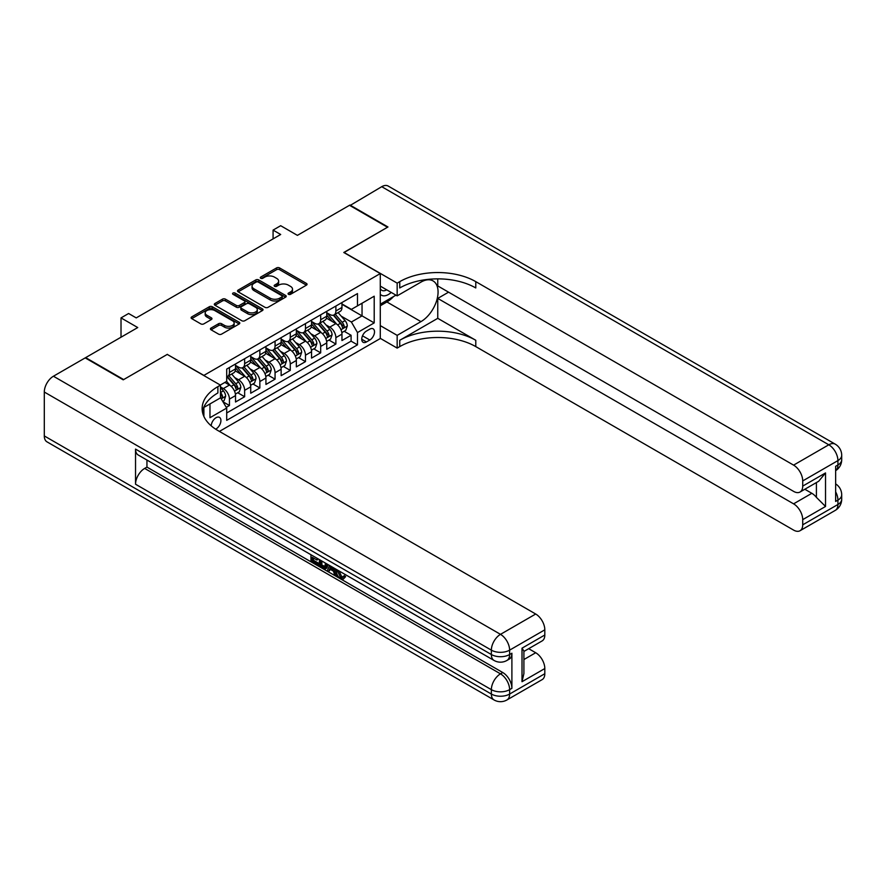 <?xml version="1.0" encoding="UTF-8"?>
<svg xmlns="http://www.w3.org/2000/svg" width="886" height="886" viewBox="0 0 886 886"><rect width="100%" height="100%" fill="white"/><g stroke="black" fill="none" stroke-linecap="round" stroke-linejoin="round"><path stroke-width="1.33" d="M288.482 294.307A1.473 0.853 0 0 0 290.575 294.307L306.434 285.148A2.115 1.218 0 0 0 307.043 284.284A2.115 1.218 0 0 0 306.434 283.42L279.566 267.915A2.115 1.218 0 0 0 276.576 267.915L260.717 277.063A1.473 0.853 0 0 0 260.285 277.672A1.473 0.853 0 0 0 260.717 278.27A1.473 0.853 0 0 0 262.81 278.27L264.859 277.085A6.756 3.898 0 0 1 274.416 277.085L276.654 278.381A6.756 3.898 0 0 1 278.636 281.139A6.756 3.898 0 0 1 276.654 283.897L274.605 285.082A1.473 0.853 0 0 0 274.162 285.691A1.473 0.853 0 0 0 274.605 286.289A1.473 0.853 0 0 0 276.687 286.289L278.747 285.104A6.756 3.898 0 0 1 288.293 285.104L290.53 286.399A6.756 3.898 0 0 1 292.513 289.157A6.756 3.898 0 0 1 290.53 291.915L288.482 293.1A1.473 0.853 0 0 0 288.05 293.698A1.473 0.853 0 0 0 288.482 294.307L288.482 293.1M215.652 429.167A6.878 3.976 120 0 0 216.051 428.957A6.878 3.976 120 0 0 220.548 422.888A6.878 3.976 120 0 0 219.495 417.372A6.878 3.976 120 0 0 216.051 417.716A6.878 3.976 120 0 0 211.2 425.834M211.056 328.064A2.115 1.218 0 0 0 210.436 328.927A2.115 1.218 0 0 0 211.056 329.791L218.587 334.133A2.115 1.218 0 0 0 221.578 334.133L239.187 323.966A2.115 1.218 0 0 0 239.807 323.102A2.115 1.218 0 0 0 239.187 322.249L212.319 306.733A2.115 1.218 0 0 0 209.34 306.733L191.719 316.9A2.115 1.218 0 0 0 191.099 317.764A2.115 1.218 0 0 0 191.719 318.628L200.823 323.888A2.115 1.218 0 0 0 203.813 323.888L211.355 319.536A2.115 1.218 0 0 0 211.964 318.672A2.115 1.218 0 0 0 211.355 317.808L206.837 315.206A5.648 3.256 0 0 1 205.187 312.891A5.648 3.256 0 0 1 208.664 309.878A5.648 3.256 0 0 1 214.822 310.587L232.509 320.798A5.648 3.256 0 0 1 234.159 323.102A5.648 3.256 0 0 1 230.681 326.114A5.648 3.256 0 0 1 224.523 325.417L221.578 323.711A2.115 1.218 0 0 0 218.587 323.711L211.056 328.064L211.056 329.791M167.399 354.5L203.891 375.398L380.282 273.564L343.79 252.488L387.503 227.248L349.494 205.297L297.408 235.366L280.685 225.708L273.076 230.105L280.685 234.491L136.222 317.897L128.614 313.5L121.017 317.897L121.017 337.212M167.399 354.334L123.675 379.573L85.665 357.623L137.74 327.554L121.017 317.897M265.014 307.342A2.115 1.218 0 0 0 267.993 307.342L285.613 297.164A2.115 1.218 0 0 0 286.222 296.312A2.115 1.218 0 0 0 285.613 295.448L258.745 279.932A2.115 1.218 0 0 0 255.755 279.932L238.146 290.099A2.115 1.218 0 0 0 237.526 290.962A2.115 1.218 0 0 0 238.146 291.826L265.014 307.342M233.583 294.617A1.473 0.853 0 0 1 235.078 294.828L235.078 293.078L262.4 308.849A2.115 1.218 0 0 1 263.02 309.712A2.115 1.218 0 0 1 262.4 310.565L244.78 320.732A2.115 1.218 0 0 1 241.8 320.732L214.933 305.227L214.933 303.499A2.115 1.218 0 0 0 214.312 304.363A2.115 1.218 0 0 0 214.933 305.227M214.933 303.499L222.475 299.147A2.115 1.218 0 0 1 225.454 299.147L236.352 305.437A2.115 1.218 0 0 0 239.342 305.437L244.337 302.558A2.115 1.218 0 0 0 244.957 301.694A2.115 1.218 0 0 0 244.337 300.83L232.996 294.285A1.473 0.853 0 0 1 232.564 293.676A1.473 0.853 0 0 1 233.472 292.889A1.473 0.853 0 0 1 235.078 293.078M226.284 407.339L229.441 405.511L223.128 401.867M220.47 386.905L223.361 388.566A8.605 4.962 60 0 1 229.441 399.099L235.521 395.588L235.521 402L244.647 396.729L237.725 392.742M234.746 377.58L238.567 379.784A8.605 4.962 60 0 1 244.647 390.327L250.727 386.817L250.727 393.218L259.853 387.957L252.931 383.959M249.952 368.809L253.773 371.012A8.605 4.962 60 0 1 259.853 381.545L265.933 378.034L265.933 384.446L275.059 379.175L268.137 375.177M265.158 360.026L268.979 362.23A8.605 4.962 60 0 1 275.059 372.762L281.139 369.252L281.139 375.664L290.265 370.392L283.343 366.405M280.364 351.244L284.185 353.448A8.605 4.962 60 0 1 290.265 363.991L296.345 360.469L296.345 366.882L305.471 361.621L298.549 357.623M295.57 342.472L299.39 344.676A8.605 4.962 60 0 1 305.471 355.208L311.551 351.698L311.551 358.099L320.677 352.838L313.755 348.84M310.776 333.69L314.596 335.894A8.605 4.962 60 0 1 320.677 346.426L326.757 342.915L326.757 349.328L335.883 344.056L335.883 337.644A8.605 4.962 -120 0 0 329.802 327.111L325.982 324.907M328.961 340.058L335.883 344.056M235.521 395.588A8.605 4.962 -120 0 0 229.441 385.056L224.878 382.42M250.727 386.817A8.605 4.962 -120 0 0 244.647 376.273L235.244 370.846M265.933 378.034A8.605 4.962 -120 0 0 259.853 367.502L250.45 362.064M281.139 369.252A8.605 4.962 -120 0 0 275.059 358.719L265.656 353.292M296.345 360.469A8.605 4.962 -120 0 0 290.265 349.937L280.862 344.51M311.551 351.698A8.605 4.962 -120 0 0 305.471 341.165L296.068 335.728M326.757 342.915A8.605 4.962 -120 0 0 320.677 332.383L311.274 326.956M369.794 329.138L366.45 331.065A6.667 3.854 120 0 0 362.097 336.935A6.667 3.854 120 0 0 363.116 342.284A6.667 3.854 120 0 0 366.45 341.952L369.794 340.014A6.667 3.854 120 0 0 374.147 334.144A6.667 3.854 120 0 0 373.128 328.806A6.667 3.854 120 0 0 369.794 329.138M203.891 416.453L203.891 407.438M219.407 431.416L380.282 338.53L380.282 273.564M220.47 397.615L226.705 408.058L226.705 420.352L357.479 344.842L357.479 332.56L351.388 322.017L341.188 316.125M226.705 408.058L209.971 417.716L209.971 403.927M220.315 385.056L226.705 381.368L226.705 369.074L357.479 293.576L357.479 305.869L374.202 296.212L374.202 322.903L357.479 332.56M235.521 365.386L238.567 367.147A8.605 4.962 60 0 0 242.864 367.568L248.944 364.057A8.605 4.962 -120 0 0 250.727 360.126L250.727 355.208M250.727 356.615L253.773 358.365A8.605 4.962 60 0 0 258.07 358.797L264.15 355.286A8.605 4.962 -120 0 0 265.933 351.343L265.933 346.426M265.933 347.833L268.979 349.593A8.605 4.962 60 0 0 273.276 350.014L279.356 346.504A8.605 4.962 -120 0 0 281.139 342.561L281.139 337.644M281.139 339.05L284.185 340.811A8.605 4.962 60 0 0 288.482 341.232L294.562 337.721A8.605 4.962 -120 0 0 296.345 333.789L296.345 328.872M296.345 330.279L299.39 332.029A8.605 4.962 60 0 0 303.688 332.46L309.768 328.939A8.605 4.962 -120 0 0 311.551 325.007L311.551 320.09M311.551 321.496L314.596 323.246A8.605 4.962 60 0 0 318.894 323.678L324.974 320.167A8.605 4.962 -120 0 0 326.757 316.224L326.757 311.307M226.705 412.976L351.089 341.165L351.089 335.273L341.963 340.545L341.963 334.133A8.605 4.962 -120 0 0 335.883 323.6L326.48 318.174M326.757 312.714L329.802 314.475A8.605 4.962 -120 0 0 334.1 314.895A8.605 4.962 -120 0 0 335.883 310.964L335.883 306.047M334.1 314.895L340.18 311.385A8.605 4.962 -120 0 0 341.963 307.442L341.963 302.536M229.441 367.502L229.441 372.419A8.605 4.962 60 0 1 227.658 376.351A8.605 4.962 60 0 1 226.705 376.705M227.658 376.351L233.738 372.84A8.605 4.962 -120 0 0 235.521 368.897L235.521 363.991M244.647 358.719L244.647 363.637A8.605 4.962 60 0 1 242.864 367.568M259.853 349.937L259.853 354.854A8.605 4.962 60 0 1 258.07 358.797M275.059 341.154L275.059 346.072A8.605 4.962 60 0 1 273.276 350.014M290.265 332.383L290.265 337.3A8.605 4.962 60 0 1 288.482 341.232M305.471 323.6L305.471 328.518A8.605 4.962 60 0 1 303.688 332.46M320.677 314.818L320.677 319.735A8.605 4.962 60 0 1 318.894 323.678M320.677 346.426L320.677 352.838M305.471 355.208L305.471 361.621M290.265 363.991L290.265 370.392M275.059 372.762L275.059 379.175M259.853 381.545L259.853 387.957M244.647 390.327L244.647 396.729M229.441 399.099L229.441 405.511M351.388 322.017L362.042 315.87L362.042 303.233L374.202 296.212M341.963 304.286L374.202 322.903M341.963 303.931L351.388 309.38L357.479 305.869M273.076 230.105L273.076 238.877M344.167 331.286L351.089 335.273M351.089 341.165L357.479 344.842M289.069 294.506L290.53 293.665A6.756 3.898 0 0 0 292.513 290.907L292.513 289.157M278.636 281.139L278.636 282.9A6.756 3.898 0 0 1 276.654 285.657L275.192 286.499M306.401 285.159L279.566 269.665A2.115 1.218 0 0 0 276.576 269.665L261.315 278.481M285.58 297.187L258.745 281.693A2.115 1.218 0 0 0 255.755 281.693L238.168 291.837L238.146 290.099M281.881 296.91A1.473 0.853 0 0 0 282.313 296.312A1.473 0.853 0 0 0 281.881 295.702L258.291 282.091A1.473 0.853 0 0 0 256.198 282.091L254.038 283.343A6.756 3.898 0 0 0 252.056 286.1A6.756 3.898 0 0 0 254.038 288.858L270.164 298.161A6.756 3.898 0 0 0 279.71 298.161L281.881 296.91L281.881 298.671A1.473 0.853 0 0 0 282.313 298.061L282.313 296.312M252.056 286.1L252.056 287.85A6.756 3.898 0 0 0 254.038 290.608L254.038 288.858M281.881 298.671L279.71 299.911A6.756 3.898 0 0 1 270.164 299.911L254.038 290.608M214.966 305.238L222.475 300.908L222.475 299.147M244.957 301.694L244.957 303.444A2.115 1.218 0 0 1 244.337 304.308L239.342 307.198A2.115 1.218 0 0 1 236.352 307.198L225.454 300.908A2.115 1.218 0 0 0 222.475 300.908M235.078 294.828L262.367 310.587M247.659 311.972A5.648 3.256 0 0 0 253.817 312.68A5.648 3.256 0 0 0 257.294 309.668A5.648 3.256 0 0 0 255.644 307.353L249.409 303.765A2.115 1.218 0 0 0 246.43 303.765L241.424 306.645A2.115 1.218 0 0 0 240.804 307.508A2.115 1.218 0 0 0 241.424 308.372L247.659 311.972L247.659 313.722A5.648 3.256 0 0 0 253.817 314.43A5.648 3.256 0 0 0 257.294 311.418L257.294 309.668M240.804 307.508L240.804 309.269A2.115 1.218 0 0 0 241.424 310.122L241.424 308.372M247.659 313.722L241.424 310.122M234.159 323.102L234.159 324.863A5.648 3.256 0 0 1 230.681 327.875A5.648 3.256 0 0 1 224.523 327.167L221.578 325.461A2.115 1.218 0 0 0 218.587 325.461L211.078 329.802M205.187 312.891L205.187 314.652A5.648 3.256 0 0 0 206.837 316.955L206.837 315.206M211.322 319.547L206.837 316.955M239.165 323.988L212.319 308.494A2.115 1.218 0 0 0 209.34 308.494L191.753 318.639M341.841 332.627L345.761 330.356L347.29 325.97A5.704 3.289 -120 0 0 345.064 320.621L338.12 312.581M336.724 324.154L328.485 314.619A16.446 9.502 -120 0 0 326.757 312.813M332.206 321.485L327.599 316.147A13.655 7.885 -120 0 0 326.757 315.228M333.324 315.206L340.357 323.346A5.704 3.289 60 0 1 342.384 327.266C343.236 328.418 343.846 328.064 344.211 326.214A5.704 3.289 -120 0 0 342.173 322.294L335.229 314.242M333.734 315.073L341.287 323.811A2.902 1.672 60 0 1 342.018 324.952L344.211 326.214M342.384 327.266L342.804 327.942M380.282 294.263A13.977 8.074 120 0 0 383.483 295.824A13.977 8.074 120 0 0 391.213 292.424M380.282 288.448A9.569 5.526 120 0 0 381.833 290.331A9.569 5.526 120 0 0 383.239 290.763A9.569 5.526 120 0 0 386.695 289.811M395.953 295.16L380.282 304.197M349.948 205.563L381.733 186.691L828.798 444.794A12.902 7.453 120 0 1 835.243 444.163A12.902 12.902 0 0 1 841.7 455.338A12.902 7.453 180 0 1 837.923 460.598L802.716 480.932A12.902 7.453 -120 0 0 793.59 465.128L828.798 444.794A12.902 7.453 60 0 1 837.923 460.598L837.923 464.995L835.642 466.313L835.642 501.432L837.923 500.114L837.923 504.499A12.902 7.453 60 0 1 835.243 510.402L800.047 530.725A12.902 7.453 -120 0 0 802.716 524.822L837.923 504.499A12.902 7.453 0 0 0 841.7 499.228A12.902 12.902 0 0 1 835.243 510.402M349.948 205.031L387.968 226.982L343.945 252.576M380.282 325.616L397.161 335.362L420.961 321.629A24.188 13.966 120 0 0 436.765 300.31A24.188 13.966 120 0 0 433.055 280.917A24.188 13.966 120 0 0 420.961 282.113L397.161 295.858L397.161 283.132L399.752 281.637A53.758 31.043 180 0 1 475.782 281.637L793.59 465.128M397.161 335.362L397.161 348.098L399.752 346.603A53.758 31.043 180 0 1 475.782 346.603L793.59 530.094A12.902 7.453 -120 0 0 800.047 530.725M437.762 318.329L399.752 340.279A53.758 31.043 180 0 1 475.782 340.279L437.762 318.329L437.762 298.405L448.56 292.17M437.762 278.868L437.762 285.934L793.59 491.376A12.902 7.453 -120 0 0 800.047 492.018A12.902 7.453 -120 0 0 802.716 486.104L825.53 472.936L825.53 506.471L816.405 497.356L816.405 482.571M825.53 506.471L802.716 519.639L802.716 524.822M802.716 519.639A12.902 7.453 -120 0 0 793.59 503.846L811.842 493.303A12.902 7.453 60 0 1 816.405 497.356M437.762 298.405L793.59 503.846M381.733 186.691A12.902 7.453 -60 0 1 388.179 186.049L835.243 444.163M380.282 286.112L397.161 295.858M343.945 252.399L397.161 283.132M380.282 338.352L397.161 348.098M802.716 480.932L802.716 486.104M804.82 489.249L811.842 493.303M399.752 281.637L399.752 287.961A53.758 31.043 180 0 1 475.782 287.961L475.782 281.637M800.047 492.018L818.708 481.242L825.53 472.936M393.605 296.511A24.188 13.966 -60 0 1 386.905 301.96L380.282 305.781M338.95 570.85L341.774 576.753L342.838 577.118M337.854 570.274L337.732 571.548L340.556 577.45L342.339 577.672L344.333 575.59L345.618 576.675L343.336 579.079L340.678 578.735C337.876 576.83 336.47 574.194 336.447 570.817L336.547 569.521M330.423 569.432L328.617 571.636L327.244 570.85L329.548 565.478M335.34 568.823L337.156 575.169L335.938 575.867L334.576 575.08L333.535 571.237L329.647 568.989L328.617 571.636M313.456 558.014L313.456 560.262L318.838 563.363L318.838 564.581L317.62 565.29L310.953 561.436L310.953 554.736M318.251 558.955L317.033 560.085L312.237 557.316L312.237 560.96L313.456 560.262M135.536 449.102L491.365 654.532A12.902 7.453 120 0 0 494.045 660.447L138.216 455.005A12.902 7.453 -60 0 1 135.536 449.102L135.536 484.221A12.902 7.453 -60 0 1 144.662 468.417L146.943 467.099L502.772 672.54A12.902 7.453 60 0 1 511.898 688.333L511.898 653.226A12.902 7.453 60 0 1 509.228 659.129L506.947 660.447A12.902 7.453 -120 0 0 509.616 654.532L511.898 653.226M146.943 467.099L146.943 460.044M328.075 564.626L326.812 568.081L325.594 568.779L319.37 566.298L319.37 559.598M123.22 379.828L167.244 354.411L220.47 385.144L217.878 386.639A53.758 31.043 -0 0 0 202.13 408.59A53.758 31.043 -0 0 0 217.878 430.53L535.698 614.02A12.902 7.453 60 0 1 544.812 629.824L509.616 650.147L509.616 654.532A12.902 7.453 -0 0 1 491.365 654.532L491.365 650.147L44.3 392.033A12.902 7.453 -60 0 1 53.426 376.229L85.2 357.889L123.22 379.828M220.47 385.144L220.47 397.869L203.647 407.582M522.009 648.175L523.903 651.033L523.903 673.593L522.009 681.711L522.009 648.175L544.812 635.007L544.812 629.824M544.812 635.007A12.902 7.453 60 0 1 542.143 640.91L523.903 651.443M44.3 435.934L491.365 694.048A12.902 7.453 120 0 0 494.045 699.951L46.969 441.837A12.902 7.453 -60 0 1 44.3 435.934L44.3 392.033M528.676 648.685L535.698 652.738A12.902 7.453 60 0 1 544.812 668.542L522.009 681.711M511.898 688.333L509.616 689.651L509.616 694.048L544.812 673.725L544.812 668.542M544.812 673.725A12.902 7.453 60 0 1 542.143 679.628L506.947 699.951A12.902 7.453 -120 0 0 509.616 694.048A12.902 7.453 -0 0 1 491.365 694.048L491.365 689.651L135.536 484.221M217.878 386.639L217.878 392.952A53.758 31.043 -0 0 0 202.418 411.746M312.237 560.96L317.62 564.072L318.838 563.363M317.62 564.072L317.62 565.29M312.237 555.478L317.565 558.557M317.033 558.867L317.033 560.085M326.757 563.873L325.594 568.779M320.654 560.34L320.654 565.822L324.697 567.417L325.483 563.131M326.856 565.301L328.053 564.615M321.873 561.048L321.873 565.124L325.915 566.708M320.654 565.822L321.873 565.124M322.537 566.907L323.755 566.209M333.645 567.837L335.938 575.867M330.755 566.176L330.035 568.004L333.147 569.798L332.438 567.14M331.519 566.619L331.253 567.295L332.704 568.136M330.035 568.004L331.253 567.295M340.556 577.45L341.774 576.753M337.732 571.548L338.906 570.872M343.115 576.288L344.399 577.373L345.618 576.675M344.399 577.373L343.336 579.079M326.635 341.409L330.556 339.139L332.084 334.753A5.704 3.289 -120 0 0 329.858 329.404L322.914 321.352M321.518 332.937L313.279 323.401A16.446 9.502 -120 0 0 311.551 321.585M317 330.256L312.393 324.918A13.655 7.885 -120 0 0 311.551 324.01M318.118 323.988L325.151 332.117A5.704 3.289 60 0 1 327.178 336.049C328.03 337.189 328.64 336.846 329.005 334.997A5.704 3.289 -120 0 0 326.967 331.065L320.023 323.025M318.528 323.855L326.081 332.593A2.902 1.672 60 0 1 326.812 333.734L329.005 334.997M327.178 336.049L327.599 336.724M311.429 350.191L315.35 347.921L316.878 343.535A5.704 3.289 -120 0 0 314.652 338.175L307.708 330.135M306.312 341.719L298.073 332.172A16.446 9.502 -120 0 0 296.345 330.367M301.794 339.039L297.187 333.701A13.655 7.885 -120 0 0 296.345 332.782M302.912 332.759L309.945 340.9A5.704 3.289 60 0 1 311.972 344.831C312.824 345.972 313.434 345.618 313.799 343.768A5.704 3.289 -120 0 0 311.761 339.847L304.817 331.807M303.322 332.627L310.875 341.376A2.902 1.672 60 0 1 311.606 342.505L313.799 343.768M311.972 344.831L312.381 345.507M296.223 358.963L300.144 356.704L301.672 352.307A5.704 3.289 -120 0 0 299.446 346.958L292.502 338.917M291.106 350.491L282.867 340.955A16.446 9.502 -120 0 0 281.139 339.15M286.588 347.821L281.981 342.483A13.655 7.885 -120 0 0 281.139 341.564M287.706 341.542L294.739 349.682A5.704 3.289 60 0 1 296.766 353.603C297.618 354.754 298.228 354.4 298.593 352.55A5.704 3.289 -120 0 0 296.555 348.63L289.611 340.578M288.116 341.409L295.669 350.158A2.902 1.672 60 0 1 296.4 351.288L298.593 352.55M296.766 353.603L297.175 354.278M281.006 367.745L284.938 365.475L286.466 361.089A5.704 3.289 -120 0 0 284.24 355.74L277.296 347.689M275.9 359.273L267.661 349.737A16.446 9.502 -120 0 0 265.933 347.921M271.382 356.593L266.775 351.266A13.655 7.885 -120 0 0 265.933 350.347M272.5 350.324L279.533 358.465A5.704 3.289 60 0 1 281.56 362.385C282.412 363.526 283.022 363.182 283.387 361.333A5.704 3.289 -120 0 0 281.349 357.401L274.405 349.361M272.91 350.191L280.463 358.93A2.902 1.672 60 0 1 281.194 360.07L283.387 361.333M281.56 362.385L281.969 363.061M265.8 376.528L269.732 374.257L271.26 369.872A5.704 3.289 -120 0 0 269.034 364.523L262.09 356.471M260.694 368.055L252.455 358.509A16.446 9.502 -120 0 0 250.727 356.704M256.176 365.375L251.569 360.037A13.655 7.885 -120 0 0 250.727 359.129M257.294 359.107L264.316 367.236A5.704 3.289 60 0 1 266.354 371.168C267.207 372.308 267.816 371.954 268.181 370.115A5.704 3.289 -120 0 0 266.143 366.184L259.199 358.143M257.704 358.974L265.257 367.712A2.902 1.672 60 0 1 265.988 368.853L268.181 370.115M266.354 371.168L266.764 371.843M250.594 385.31L254.526 383.04L256.043 378.643A5.704 3.289 -120 0 0 253.828 373.294L246.884 365.253M245.488 376.838L237.249 367.291A16.446 9.502 -120 0 0 235.521 365.486M240.97 374.158L236.363 368.82A13.655 7.885 -120 0 0 235.521 367.9M242.088 367.878L249.11 376.018A5.704 3.289 60 0 1 251.148 379.939C252.001 381.091 252.61 380.736 252.975 378.887A5.704 3.289 -120 0 0 250.937 374.966L243.993 366.926M242.498 367.745L250.051 376.495A2.902 1.672 60 0 1 250.782 377.624L252.975 378.887M251.148 379.939L251.558 380.615M235.388 394.082L239.32 391.811L240.837 387.426A5.704 3.289 -120 0 0 238.622 382.076L231.678 374.036M230.282 385.609L226.65 381.401M225.764 382.94L225.177 382.254M226.882 376.661L233.904 384.801A5.704 3.289 60 0 1 235.942 388.721C236.795 389.873 237.404 389.519 237.769 387.669A5.704 3.289 -120 0 0 235.731 383.749L228.787 375.697M227.292 376.528L234.845 385.266A2.902 1.672 60 0 1 235.576 386.407L237.769 387.669M235.942 388.721L236.352 389.397M222.818 401.347L224.114 400.594L225.631 396.208A5.704 3.289 -120 0 0 223.416 390.859L220.47 387.437M220.47 396.607A5.704 3.289 60 0 1 220.736 397.504C221.589 398.645 222.198 398.301 222.563 396.452A5.704 3.289 -120 0 0 220.525 392.52L220.47 392.454M220.736 397.504L221.146 398.179M112.267 342.262L115.401 340.445M223.361 388.566L229.441 385.056M238.567 379.784L244.647 376.273M253.773 371.012L259.853 367.502M268.979 362.23L275.059 358.719M284.185 353.448L290.265 349.937M299.39 344.676L305.471 341.165M314.596 335.894L320.677 332.383M329.802 327.111L335.883 323.6M335.883 310.964L341.963 307.442M229.441 372.419L235.521 368.897M244.647 363.637L250.727 360.126M259.853 354.854L265.933 351.343M275.059 346.072L281.139 342.561M290.265 337.3L296.345 333.789M305.471 328.518L311.551 325.007M320.677 319.735L326.757 316.224M335.883 337.644L341.963 334.133M362.496 335.805L369.794 340.014M361.732 339.227L366.45 341.952M290.53 293.665L290.53 291.915M274.605 286.289L274.605 285.082M276.654 285.657L276.654 283.897M260.717 278.27L260.717 277.063M276.576 269.665L276.576 267.915M279.566 269.665L279.566 267.915M306.434 285.148L306.434 283.42M255.755 281.693L255.755 279.932M258.745 281.693L258.745 279.932M285.613 297.164L285.613 295.448M270.164 299.911L270.164 298.161M279.71 299.911L279.71 298.161M225.454 300.908L225.454 299.147M236.352 307.198L236.352 305.437M239.342 307.198L239.342 305.437M244.337 304.308L244.337 302.558M262.4 310.565L262.4 308.849M218.587 325.461L218.587 323.711M221.578 325.461L221.578 323.711M224.523 327.167L224.523 325.417M211.355 319.536L211.355 317.808M191.719 318.628L191.719 316.9M209.34 308.494L209.34 306.733M212.319 308.494L212.319 306.733M239.187 323.966L239.187 322.249M340.966 329.703L347.246 326.081M328.485 314.619L329.271 314.165M342.173 322.294L345.064 320.621M337.632 324.907L340.357 323.346M399.752 340.279L399.752 346.603M475.782 340.279L475.782 346.603M835.642 491.83A12.902 7.453 60 0 1 837.923 500.114A12.902 7.453 180 0 0 841.7 494.842A12.902 12.902 0 0 0 835.642 483.9M835.642 470.665A12.902 12.902 0 0 0 841.7 459.723A12.902 7.453 0 0 1 837.923 464.995A12.902 7.453 60 0 1 835.642 470.643M386.905 301.96L420.961 321.629M53.426 376.229L500.49 634.343L535.698 614.02M144.662 468.417L500.49 673.847L502.772 672.54M523.903 659.549L535.698 652.738M500.49 634.343A12.902 7.453 120 0 0 491.365 650.147A12.902 7.453 180 0 0 509.616 650.147A12.902 7.453 -120 0 0 500.49 634.343M500.49 673.847A12.902 7.453 120 0 0 491.365 689.651A12.902 7.453 180 0 0 509.616 689.651A12.902 7.453 -120 0 0 500.49 673.847M325.76 338.485L332.04 334.864M313.279 323.401L314.065 322.947M326.967 331.065L329.858 329.404M322.426 333.69L325.151 332.117M310.554 347.268L316.834 343.635M298.073 332.172L298.859 331.729M311.761 339.847L314.652 338.175M307.22 342.472L309.945 340.9M295.348 356.05L301.628 352.418M282.867 340.955L283.653 340.501M296.555 348.63L299.446 346.958M292.015 351.255L294.739 349.682M280.142 364.822L286.422 361.2M267.661 349.737L268.447 349.283M281.349 357.401L284.24 355.74M276.809 360.026L279.533 358.465M264.936 373.604L271.216 369.983M252.455 358.509L253.241 358.066M266.143 366.184L269.034 364.523M261.603 368.809L264.316 367.236M249.73 382.387L256.01 378.754M237.249 367.291L238.035 366.837M250.937 374.966L253.828 373.294M246.397 377.591L249.11 376.018M234.524 391.158L240.804 387.536M235.731 383.749L238.622 382.076M231.191 386.362L233.904 384.801M221.345 398.778L225.598 396.319M220.525 392.52L223.416 390.859M220.47 395.245L222.563 396.452M841.7 494.842L841.7 499.228M841.7 455.338L841.7 459.723M494.045 660.447A12.902 12.902 0 0 0 506.947 660.447M494.045 699.951A12.902 12.902 0 0 0 506.947 699.951"/></g></svg>
